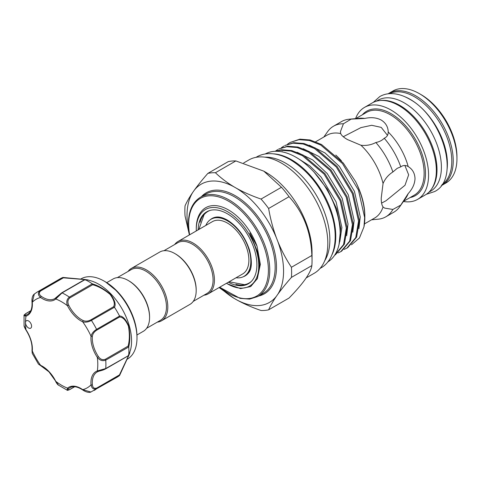<?xml version="1.0" encoding="UTF-8"?>
<svg xmlns="http://www.w3.org/2000/svg" width="481" height="481" viewBox="0 0 481 481"><rect width="100%" height="100%" fill="white"/><g stroke="black" fill="none" stroke-linecap="round" stroke-linejoin="round"><path stroke-width="0.72" d="M380.766 100.475A52.549 30.339 60 0 1 399.843 105.405A52.549 30.339 60 0 1 432.166 145.809A52.549 30.339 60 0 1 431.728 188.756M376.328 101.208L377.958 100.264A52.549 30.339 60 0 1 404.232 102.868A52.549 30.339 60 0 1 438.564 149.176A52.549 30.339 60 0 1 430.507 191.288L428.878 192.232M404.629 96.645A52.549 30.339 60 0 1 410.245 99.399A52.549 30.339 60 0 1 446.981 170.003M389.484 93.663A52.549 30.339 60 0 1 414.64 96.861A52.549 30.339 60 0 1 448.665 142.172A52.549 30.339 60 0 1 441.991 184.608M273.503 153.848A62.416 36.039 60 0 1 291.636 159.818A62.416 36.039 60 0 1 331.878 254.96M265.223 153.968A62.416 36.039 60 0 1 296.031 157.287A62.416 36.039 60 0 1 336.7 211.923A62.416 36.039 60 0 1 327.633 262.067M40.861 365.794L38.48 364.141L40.584 365.313A0.956 0.607 -65.5 0 0 40.861 365.794L48.966 371.837L58.484 385.137L67.093 390.127L67.52 388.137A0.956 0.776 49.6 0 0 68.723 388.54C67.322 390.007 67.719 390.301 69.907 389.424L74.567 386.73M27.381 327.026A4.299 2.483 -120 0 0 30.7 328.174A4.299 2.483 -120 0 0 29.708 321.879A4.299 2.483 -120 0 0 26.395 320.725A4.299 2.483 -120 0 0 25.505 322.697A4.299 2.483 -120 0 0 27.381 327.026M126.96 359.373L127.387 359.121A46.344 26.756 -120 0 0 136.989 337.909A46.344 26.756 -120 0 0 116.757 291.276A46.344 26.756 -120 0 0 104.221 281.151A46.344 26.756 -120 0 0 81.049 278.86L80.622 279.106M87.71 279.888L91.017 280.856A46.344 26.756 60 0 1 111.351 294.396A46.344 26.756 60 0 1 130.64 349.489L128.68 355.687L119.601 375.445M87.674 279.876L85.029 279.635L62.061 292.893L55.784 298.99A24.363 14.069 60 0 1 40.584 297.486C37.873 295.075 37.668 292.815 39.977 290.704A56.854 32.822 60 0 0 37.284 291.991L60.251 278.727A56.854 32.822 60 0 1 62.891 277.465L84.71 279.467C88.654 280.038 88.781 280.104 85.107 279.665A56.854 32.822 60 0 1 92.25 283.79C98.274 285.588 104.353 289.105 110.486 294.342C114.761 300.102 116.089 304.401 114.466 307.245A56.854 32.822 60 0 1 119.516 315.987C122.793 316.017 125.854 319.306 128.692 325.859C130.171 333.826 130.177 340.861 128.722 346.957A56.854 32.822 60 0 1 128.722 355.2L129.822 352.88M119.516 375.547L96.591 388.768C93.615 389.706 91.757 388.401 91.023 384.854A0.956 0.493 -5 0 0 92.37 384.77C92.755 387.728 94.198 388.828 96.705 388.065L119.456 374.927L128.433 355.958C129.75 352.585 129.642 352.537 128.102 355.826L128.722 355.2C130.171 351.809 130.171 351.948 128.71 355.609L119.516 375.547A56.854 32.822 60 0 1 117.105 377.2L90.885 392.009L82.726 389.646A0.956 0.493 125 0 0 82.852 390.037C85.594 392.021 89.604 392.977 90.885 392.009M106.74 282.642L113.095 278.974A30.219 17.448 60 0 1 128.205 280.471L128.878 280.862A29.263 16.895 60 0 1 149.573 316.696L149.573 317.478A30.219 17.448 60 0 1 143.314 331.313L136.959 334.98M117.34 277.627L131.139 269.661A29.263 16.895 60 0 1 153.686 277.501A29.263 16.895 60 0 1 166.462 306.944A29.263 16.895 60 0 1 160.401 320.34L146.603 328.307M128.205 280.471A30.219 17.448 60 0 1 149.573 317.478M128.048 271.446A30.219 17.448 60 0 1 131.337 268.44A30.219 17.448 60 0 1 154.623 276.539A30.219 17.448 60 0 1 167.815 306.944A30.219 17.448 60 0 1 161.556 320.779A30.219 17.448 60 0 1 157.305 322.126M131.337 268.44L159.716 252.056A30.219 17.448 60 0 1 174.825 253.553A30.219 17.448 60 0 1 196.188 290.566A30.219 17.448 60 0 1 189.929 304.395L161.556 320.779M174.825 253.553L175.499 253.944A29.263 16.895 60 0 1 196.188 289.784L196.188 290.566M205.826 225.433A32.967 19.03 60 0 1 211.039 219.252A32.967 19.03 60 0 1 227.519 220.887A32.967 19.03 60 0 1 249.056 249.934A32.967 19.03 60 0 1 244.005 276.353A32.967 19.03 60 0 1 236.045 277.771M244.005 276.353L245.015 275.763A32.967 19.03 -120 0 0 250.354 269.276M163.961 250.709L177.76 242.743A29.263 16.895 60 0 1 200.306 250.583A29.263 16.895 60 0 1 213.083 280.032A29.263 16.895 60 0 1 207.022 293.428L193.224 301.395M174.663 244.528A30.219 17.448 60 0 1 177.958 241.528A30.219 17.448 60 0 1 201.238 249.621A30.219 17.448 60 0 1 214.43 280.032A30.219 17.448 60 0 1 208.171 293.867A30.219 17.448 60 0 1 203.926 295.214M177.958 241.528L212.416 221.633A30.219 17.448 60 0 1 235.696 229.726A30.219 17.448 60 0 1 248.887 260.137A30.219 17.448 60 0 1 242.628 273.972L208.171 293.867M251.286 281.487A41.294 23.846 60 0 1 244.456 284.674L229.088 281.788M243.085 276.822A33.135 19.132 -120 0 0 248.178 273.31C251.852 269.655 252.321 261.959 249.585 250.234C244.991 236.568 237.548 226.503 227.254 220.021C222.667 217.508 218.831 216.552 215.759 217.159A33.135 19.132 -120 0 0 210.167 219.811M200.084 222.288A41.564 23.996 60 0 1 207.251 211.526M198.142 229.87A41.564 23.996 60 0 1 206.74 211.808A41.564 23.996 60 0 1 227.519 213.865A41.564 23.996 60 0 1 254.677 250.493A41.564 23.996 60 0 1 248.304 283.796A41.564 23.996 60 0 1 228.361 282.209M196.29 230.94A44.192 25.517 60 0 1 196.272 229.762A44.192 25.517 60 0 1 227.519 211.718A44.192 25.517 60 0 1 258.772 265.843A44.192 25.517 60 0 1 227.519 283.886A44.192 25.517 60 0 1 226.509 283.279M196.272 229.762L196.272 228.589A45.623 26.341 60 0 1 220.749 206.571A45.623 26.341 60 0 1 257.04 246.23L249.777 233.026L257.245 251.19L259.584 264.7L257.425 278.559L250.685 286.58L240.518 288.618L227.519 283.886M371.585 219.793L378.186 219.186A52.315 30.201 -120 0 0 385.798 216.829L393.837 212.187A52.315 30.201 -120 0 0 399.687 206.776A52.315 30.201 -120 0 0 400.763 205.098L392.887 209.451L384.602 208.099L383.05 206.92C381.824 205.339 381.217 202.387 381.229 198.07L383.05 183.514C385.209 178.589 388.486 174.741 392.887 171.982L397.246 168.308L400.763 166.859A52.315 30.201 -120 0 0 384.235 138.245C382.064 140.428 379.268 141.853 375.865 142.502C371.26 144.937 366.288 145.851 360.96 145.256L347.444 139.556C343.699 137.404 341.444 135.401 340.692 133.55A47.775 27.585 -120 0 0 326.936 135.239L315.668 141.745M381.595 203.096L385.948 200.793L405.002 185.269L408.658 174.825L404.888 165.494M340.692 133.55L340.446 131.62L343.416 123.767L351.124 119.126L364.778 118.44C371.055 117.045 376.539 117.586 381.229 120.052C385.732 122.889 388.065 126.864 388.221 131.974L388.227 132.227M400.763 166.859C403.15 165.145 405.627 165.037 408.183 166.546A47.775 27.585 -120 0 0 388.221 131.974C388.251 134.939 386.922 137.031 384.235 138.245M387.488 135.353L381.229 127.387L371.699 125.288L360.942 127.603L343.272 136.718M339.814 241.606L341.889 227.489L336.075 201.864L321.074 177.056L309.866 165.945L297.438 158.123M341.516 160.979A55.994 32.329 -120 0 0 335.78 155.05M358.904 228.667L360.233 216.901L354.419 191.27L339.418 166.468L325 152.916L309.325 145.184M352.789 232.197L354.118 220.43L348.304 194.799L333.303 169.997L318.885 156.445L303.21 148.719M282.221 151.569L281.836 151.798M346.675 235.726L348.003 223.96L342.189 198.334L327.188 173.527L312.77 159.975L297.096 152.249M221.374 288.66A68.272 39.418 -120 0 0 234.013 298.304L236.568 299.777A68.272 39.418 -120 0 0 276.443 296.212L277.723 294.396A68.272 39.418 -120 0 0 277.723 241.228L276.443 237.939A68.272 39.418 -120 0 0 236.568 188.33L234.013 186.856A68.272 39.418 -120 0 0 194.138 190.416L192.863 192.238A68.272 39.418 -120 0 0 187.019 215.446A68.272 39.418 -120 0 0 189.063 232.696M192.863 192.238C189.388 197.306 186.784 201.846 185.041 205.85A75.487 43.579 -120 0 0 184.86 210.798A75.487 43.579 -120 0 0 185.041 215.957L189.394 234.92M311.862 255.477A75.487 43.579 60 0 1 312.043 260.636A75.487 43.579 60 0 1 311.862 265.584L291.432 277.381A75.487 43.579 -120 0 0 291.612 272.432A75.487 43.579 -120 0 0 291.432 267.274L311.862 255.477C311.003 232.064 303.397 212.47 289.057 196.699A75.487 43.579 60 0 0 281.475 187.265L263.786 171.14L235.858 160.931A75.487 43.579 60 0 0 228.277 161.604L207.846 173.4A75.487 43.579 -120 0 1 215.428 172.727L235.858 160.931M312.043 260.636L312.043 252.405A65.404 37.758 -120 0 0 265.795 172.3L263.786 171.14M441.209 185.702A53.102 30.658 -120 0 0 442.237 185.155L445.953 183.008A53.102 30.658 -120 0 0 456.95 158.7L456.95 156.752A50.715 29.281 -120 0 0 421.091 94.637L419.402 93.663A53.102 30.658 -120 0 0 392.851 91.035L389.135 93.182A53.102 30.658 -120 0 0 388.149 93.795M456.95 158.7A53.102 30.658 -120 0 0 419.402 93.663M442.237 185.155A53.102 30.658 -120 0 0 453.234 160.846A53.102 30.658 -120 0 0 430.056 107.407A53.102 30.658 -120 0 0 389.135 93.182M403.421 201.485A53.102 30.658 -120 0 0 417.574 199.393L425.342 194.907A53.102 30.658 -120 0 0 436.345 170.599A53.102 30.658 -120 0 0 413.161 117.16A53.102 30.658 -120 0 0 372.246 102.928L364.472 107.419A53.102 30.658 -120 0 0 355.579 118.627M417.574 199.393A53.102 30.658 -120 0 0 428.571 175.084A53.102 30.658 -120 0 0 405.393 121.645A53.102 30.658 -120 0 0 364.472 107.419M364.778 118.44A47.775 27.585 -120 0 0 359.566 118.26L349.14 119.216A52.315 30.201 -120 0 0 341.522 121.579L333.483 126.22A52.315 30.201 -120 0 0 327.633 131.632L323.809 137.043M407.966 166.42L408.183 166.546C412.512 169.216 414.79 173.22 415.013 178.565C414.802 183.862 412.524 188.877 408.183 193.621L400.763 205.098M383.05 183.514A47.775 27.585 -120 0 0 360.96 145.256M275.721 151.274L280.682 150.24L290.957 151.064L302.387 155.622L324.092 174.128L340.121 200.709L346.314 228.174L343.542 244.631L334.686 255.164L335.516 254.683L344.39 244.156L347.162 227.681L340.975 200.222L324.946 173.635L303.234 155.135L291.811 150.571L281.529 149.747L275.186 151.293M355.591 181.608L343.29 163.047L321.579 144.54L310.155 139.983L299.873 139.159L289.995 142.502L299.026 139.646L309.301 140.47L320.731 145.034L342.436 163.534L358.465 190.121L364.658 217.58L363.973 226.846A59.957 34.614 -120 0 0 364.845 217.472A59.957 34.614 -120 0 0 355.591 181.608C361.676 193.675 364.76 205.032 364.845 215.668L364.845 217.472M287.47 144.21L289.995 142.502M346.897 248.112L347.745 247.625L356.619 237.091L359.391 220.623L353.198 193.158L337.175 166.576L315.464 148.07L304.04 143.512L293.759 142.689L284.734 145.539L292.911 143.176L303.186 143.999L314.616 148.563L336.321 167.063L352.351 193.651L358.543 221.116L355.766 237.584L346.897 248.112L344.137 249.423M281.355 147.739L283.88 146.032M340.782 251.641L341.63 251.154L350.505 240.62L353.276 224.152L347.09 196.687L331.06 170.106L309.349 151.605L297.925 147.042L287.644 146.218L278.619 149.068L286.796 146.705L297.072 147.529L308.501 152.092L330.207 170.599L346.236 197.18L352.429 224.645L349.657 241.113L340.782 251.641L338.023 252.952M275.24 151.268L277.765 149.561M324.717 260.738A62.56 36.117 -120 0 0 329.864 239.797A62.56 36.117 -120 0 0 264.917 157.161M306.265 277.862L314.273 273.238A65.404 37.758 -120 0 0 327.82 243.296A65.404 37.758 -120 0 0 299.272 177.477A65.404 37.758 -120 0 0 248.869 159.957L243.687 162.951M351.503 244.775L359.451 237.975L363.973 226.846M257.263 278.938L260.353 264.346L257.04 246.23M343.416 123.767A52.315 30.201 -120 0 0 333.483 126.22M385.798 216.829A52.315 30.201 -120 0 0 392.887 209.451M364.448 223.912L374.711 217.989A47.775 27.585 -120 0 0 383.05 206.92M392.887 171.982A52.315 30.201 -120 0 0 375.865 142.502M351.124 119.126A52.315 30.201 -120 0 0 349.14 119.216M399.687 206.776L405.73 198.22A47.775 27.585 -120 0 0 408.183 193.621M314.171 172.264L327.375 189.322L336.64 208.832L340.692 228.114L339.039 244.516M236.568 299.777C244.041 303.902 252.2 307.479 261.045 310.504A75.487 43.579 -120 0 0 268.626 309.83L289.057 298.034C303.355 283.369 310.954 272.553 311.862 265.584M234.013 298.304L219.126 287.542M194.138 190.416C197.895 185.197 202.471 179.521 207.846 173.4M289.057 196.699L268.626 208.489A75.487 43.579 -120 0 0 261.045 199.062L281.475 187.265M215.428 172.727C220.677 177.832 226.87 182.54 234.013 186.856M236.568 188.33C243.969 192.424 252.128 196.001 261.045 199.062M268.626 208.489C270.364 218.675 272.974 228.493 276.443 237.939M277.723 241.228C281.481 250.445 286.051 259.127 291.432 267.274M291.432 277.381C286.081 283.471 281.511 289.141 277.723 294.396M276.443 296.212C272.986 301.262 270.382 305.802 268.626 309.83M248.803 283.495A41.564 23.996 60 0 1 235.9 284.325M220.34 217.286A32.967 19.03 -120 0 0 212.055 218.669L211.039 219.252M198.869 229.455L204.058 214.7A41.294 23.846 60 0 1 210.233 210.377M30.73 310.798L26.064 313.492C24.212 314.947 24.266 315.434 26.239 314.953A0.956 0.776 70.4 0 0 25.986 316.197L24.05 315.578L24.062 325.523L25.866 329.888C24.531 327.555 23.93 326.1 24.062 325.523M114.466 307.245L91.438 320.418C88.36 322.084 85.456 322.547 82.726 321.819A0.956 0.607 -65.5 0 1 83.327 320.611C85.666 321.512 88.143 321.278 90.771 319.901L113.522 306.764C115.236 304.034 114.105 299.928 110.113 294.438C104.233 289.514 98.413 286.285 92.659 284.74L92.25 283.79M84.259 279.894L85.029 279.635L84.259 279.894C87.891 280.201 87.891 280.08 84.259 279.533L63.396 277.826L40.644 290.957C38.727 292.743 38.955 294.546 41.33 296.362A0.956 0.493 -55 0 0 40.584 297.486A51.118 29.515 -120 0 0 32.281 302.278A0.956 0.493 -5 0 1 32.005 301.972C31.716 298.136 32.492 295.49 34.325 294.023L32.281 302.278A24.363 14.069 60 0 1 25.986 316.197A51.118 29.515 -120 0 0 25.505 322.697A51.118 29.515 -120 0 0 25.986 329.75A24.363 14.069 60 0 1 32.281 350.938L32.245 353.349L38.48 364.141M40.644 290.957A0.956 0.553 60 0 0 39.977 290.704L62.939 277.447L63.396 277.826L62.891 277.465M128.722 346.957L105.742 360.131C102.573 361.327 99.765 360.413 97.318 357.383L98.419 356.631C100.349 359.355 102.657 360.239 105.351 359.265L128.102 346.128C129.648 340.374 129.75 333.694 128.409 326.094C125.661 319.955 122.673 316.937 119.456 317.045L119.516 315.987M25.866 329.888C30.423 337.073 32.474 343.927 32.011 350.457A0.956 0.607 -174.5 0 0 32.281 350.938A51.118 29.515 -120 0 0 40.584 365.313A24.363 14.069 60 0 1 48.984 371.566A24.363 14.069 60 0 1 55.784 381.361A51.118 29.515 -120 0 0 67.52 388.137A24.363 14.069 60 0 1 82.726 389.646A51.118 29.515 -120 0 0 91.023 384.854A24.363 14.069 60 0 1 97.318 370.935L105.742 368.548L128.102 355.826M98.22 371.47A23.407 13.516 -120 0 0 97.126 371.993L98.316 371.44A0.956 0.776 70.4 0 1 97.318 370.935A51.118 29.515 -120 0 0 97.318 357.383A24.363 14.069 60 0 1 91.023 336.189C91.757 333.453 93.615 331.168 96.591 329.347L119.559 316.083M92.659 284.74L69.907 297.871C67.719 299.711 67.322 302.152 68.723 305.188A23.407 13.516 -120 0 0 83.327 320.611M119.456 317.045L96.705 330.182C94.204 331.764 92.755 333.79 92.37 336.273A0.956 0.607 5.5 0 1 91.023 336.189A51.118 29.515 -120 0 0 82.726 321.819A24.363 14.069 60 0 1 67.52 305.766C66.119 302.128 66.727 299.242 69.354 297.102L92.316 283.844M105.351 368.957L98.419 371.392A0.956 0.776 70.4 0 1 98.316 371.44C101.16 370.442 102.345 370.568 105.549 368.915L105.549 368.915A0.956 0.553 60 0 1 105.351 368.957M68.723 305.188L67.52 305.766A51.118 29.515 -120 0 0 55.784 298.99A0.956 0.776 -130.4 0 1 55.934 297.805L61.508 293.025A0.956 0.553 60 0 1 61.646 292.875L61.646 292.875A0.956 0.553 60 0 1 62.061 292.893A56.854 32.822 60 0 1 69.354 297.102A0.956 0.553 60 0 1 69.907 297.871M128.102 346.128L128.71 346.873M119.456 374.927L119.559 375.511L119.456 374.927M129.365 353.379L128.71 355.291M87.013 280.014L85.029 279.635M113.522 306.764L114.406 307.155M105.375 281.818L117.502 291.606C129.87 305.423 136.363 320.418 136.989 336.58A44.709 25.812 -120 0 0 117.472 291.582A44.709 25.812 -120 0 0 105.375 281.818L104.221 281.151M200.547 197.18A57.329 33.099 60 0 1 244.721 212.536A57.329 33.099 60 0 1 269.751 270.232A57.329 33.099 60 0 1 257.876 296.476L263.281 293.356A57.329 33.099 -120 0 0 275.156 267.111A57.329 33.099 -120 0 0 250.126 209.415A57.329 33.099 -120 0 0 205.952 194.059L200.547 197.18C192.586 202.08 188.534 210.961 188.39 223.815L189.424 234.902M219.847 287.127A56.373 32.546 -120 0 0 268.398 270.232A56.373 32.546 -120 0 0 228.535 201.19A56.373 32.546 -120 0 0 188.672 224.2A56.373 32.546 -120 0 0 189.628 234.788M201.371 196.699A58.285 33.652 60 0 1 247.553 204.96A58.285 33.652 60 0 1 276.503 267.111A58.285 33.652 60 0 1 258.7 296.001M410.113 197.553A48.731 28.132 -120 0 0 425.481 173.298A48.731 28.132 -120 0 0 400.992 121.074A48.731 28.132 -120 0 0 362.337 114.803M403.511 201.359L414.237 195.166A47.775 27.585 -120 0 0 424.134 173.298A47.775 27.585 -120 0 0 403.276 125.216A47.775 27.585 -120 0 0 366.462 112.422L355.736 118.609M26.239 314.953A23.407 13.516 -120 0 0 27.531 314.358C30.868 312.409 32.359 308.279 32.005 301.972M96.705 388.065A0.956 0.553 60 0 1 96.591 388.768A56.854 32.822 60 0 1 94.132 390.458M105.351 359.265A0.956 0.553 60 0 1 105.742 360.131A56.854 32.822 60 0 1 105.742 368.548A0.956 0.553 60 0 1 105.549 368.915L128.385 355.73M90.771 319.901A0.956 0.553 60 0 1 91.438 320.418A56.854 32.822 60 0 1 96.591 329.347A0.956 0.553 60 0 1 96.705 330.182M92.37 336.273A23.407 13.516 -120 0 0 98.419 356.631M97.126 371.993A23.407 13.516 -120 0 0 92.37 384.77M82.852 390.037C77.561 386.574 73.244 385.804 69.889 387.722A23.407 13.516 -120 0 0 68.723 388.54M41.33 296.362A23.407 13.516 -120 0 0 54.774 298.629A23.407 13.516 -120 0 0 55.772 297.943M69.907 389.424A0.956 0.553 60 0 1 69.769 389.574L69.769 389.574A0.956 0.553 60 0 1 69.553 389.616M26.064 313.492A0.956 0.553 -120 0 0 25.866 313.534L25.866 313.534A0.956 0.553 -120 0 0 25.721 313.702M373.268 102.381L379.816 96.543C383.135 94.649 386.796 93.675 390.806 93.609C396.855 93.573 403.036 95.388 409.367 99.05C442.37 116.396 461.069 178.541 434.662 191.54L426.334 194.294M256.006 157.335L256.577 156.998C260.209 154.918 264.219 153.8 268.608 153.643C275.769 153.457 283.153 155.561 290.758 159.963C309.133 171.428 322.51 188.865 330.898 212.277C339.424 236.862 334.842 260.6 320.689 268.043L320.112 268.368M136.989 336.58L136.989 337.909M219.643 287.241L240.049 298.364L249.597 299.11L257.876 296.476M37.284 291.991L34.319 294.029M67.093 390.127C66.961 390.536 67.857 390.356 69.769 389.574L74.675 386.736M55.604 381.397C56.842 383.61 57.798 384.854 58.484 385.137M32.011 350.457L32.245 353.349M24.05 315.578C23.599 315.512 24.206 314.833 25.866 313.534L30.778 310.702M54.774 298.629L61.646 292.875L84.482 279.689M87.68 279.876L63.017 277.441"/></g></svg>
